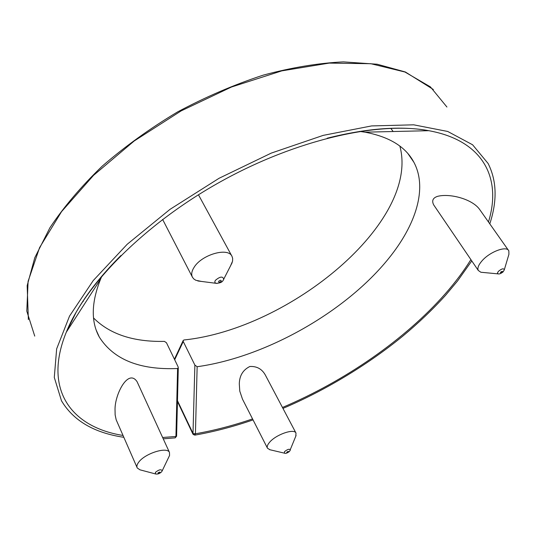 <?xml version="1.0" encoding="UTF-8"?>
<svg xmlns="http://www.w3.org/2000/svg" width="536" height="536" viewBox="0 0 536 536"><rect width="100%" height="100%" fill="white"/><g stroke="black" fill="none" stroke-linecap="round" stroke-linejoin="round"><path stroke-width="0.8" d="M93.545 317.962C109.773 334.223 133.397 342.028 164.405 341.385L166.455 342.725L178.006 366.611L178.287 367.776L177.597 368.513C139.796 370.101 113.712 359.643 99.354 337.144C90.852 321.828 91.274 302.465 100.621 279.048L66.276 332.233C42.438 390.778 72.42 427.406 123.019 435.453M101.961 275.986L100.621 279.048M399.863 146.094C420.385 221.582 290.097 329.037 184.022 339.965L183.225 340.44L183.245 341.499L194.876 365.083L197.141 366.725C265.635 357.224 345.606 312.046 388.721 258.412C415.903 224.872 427.748 188.223 413.879 162.254C405.705 146.804 389.397 136.774 364.956 132.178L359.609 131.394M393.136 131.521L390.791 128.298M83.08 300.944L83.261 301.426M194.876 365.083L192.98 434.22L194.87 435.111L195.426 433.778L193.121 433.651L177.483 400.7M178.287 367.776L176.599 436.237L175.929 436.472L177.597 368.513M162.629 437.49L175.929 436.472L175.098 437.872L176.599 436.237M138.449 462.548C136.894 464.752 136.499 466.568 137.27 467.995L139.95 469.817L155.654 473.978L155.366 472.397C158.917 469.59 161.202 469.054 162.214 470.789L169.557 455.473L169.456 452.404C167.051 446.327 144.271 453.684 138.449 462.548M137.028 467.446L116.198 419.842L115.133 414.864L115.026 409.276C114.972 393.993 128.332 368.225 137.102 381.753L137.538 382.711M267.491 448.243L242.48 399.139L239.786 391.159L239.304 383.997C239.425 375.749 242.935 369.92 249.836 366.503C257.2 366.081 262.573 369.311 265.95 376.198L295.993 433.081C294.123 428.137 275.417 434.763 269.307 442.622C267.39 444.967 266.781 446.843 267.491 448.243L269.976 449.758M230.326 266.305L232.57 261.166L232.658 258.345L231.974 256.302C228.128 247.036 201.67 254.6 194.072 267.364C191.607 271.263 191.077 274.573 192.491 277.306L193.851 278.995L195.821 280.268L201.489 281.44M504.276 269.896L503.13 271.839C500.966 273.568 499.271 274.244 498.051 273.869L497.435 273.018L498.333 271.417C501.783 268.59 503.766 268.08 504.276 269.896L508.912 254.305L508.838 250.875C506.775 245.381 489.656 251.766 481.864 261.019C478.447 265.005 477.248 268.147 478.259 270.439L480.852 272.248L482.97 272.449M434.549 206.159L433.718 204.933C431.587 200.766 432.853 197.911 437.53 196.364C449.664 193.141 472.022 198.943 479.492 209.248L508.342 250.171M168.813 457.027L169.557 455.473M295.798 436.224L295.993 433.081M197.141 366.725L195.426 433.778C214.112 430.522 233.153 425.564 252.556 418.918M175.098 437.872L163.239 438.83M176.619 436.197L175.205 437.845M193.865 434.837L194.186 433.812M174.689 359.75L183.245 341.499M489.783 223.854C497.368 200.873 496.805 180.746 488.102 163.467L472.598 144.78L447.707 131.461L413.698 124.821L371.575 125.927L323.208 135.374L271.29 153.095L219.07 178.28L169.992 209.362L127.22 244.249L93.217 280.589L69.519 316.113L56.648 348.876L54.29 377.418L61.486 400.801C73.392 420.72 94.175 432.887 123.829 437.302M446.923 107.026L430.435 86.906L404.955 72.018L370.845 63.71L329.178 63.101L281.842 70.859L231.458 87.026L181.148 110.885L134.194 140.988L93.559 175.339L61.546 211.646L39.57 247.632L28.1 281.313L26.8 311.155L34.739 336.112M288.536 451.895C288.656 451.171 288.073 451.265 286.787 452.183C286.666 452.907 287.249 452.813 288.536 451.895M221.214 281.239C221.268 279.939 220.417 279.966 218.655 281.32C218.608 282.619 219.459 282.593 221.214 281.239M160.11 472.625C160.07 471.861 159.366 471.975 158.006 472.966C158.046 473.73 158.75 473.616 160.11 472.625M502.286 272.154C502.708 271.102 502.165 271.115 500.644 272.201C500.222 273.253 500.771 273.233 502.286 272.154M162.04 471.144L161.537 471.894C159.654 473.643 157.691 474.34 155.654 473.978M290.324 450.2L290.385 450.039C289.614 448.639 287.651 449.175 284.502 451.64L284.509 453.175L269.521 449.65M223.271 280.194L223.773 279.243C222.809 276.074 220.015 276.442 215.392 280.348C214.48 281.862 214.722 282.854 216.129 283.316L217.107 283.423M480.852 272.248L498.534 273.916M282.465 407.467C344.742 381.076 404.781 339.804 445.309 293.748C455.191 282.499 463.72 271.122 470.896 259.612M120.948 255.491C101.813 274.653 86.946 293.44 76.353 311.845L66.276 332.233C85.251 284.475 144.821 223.733 220.865 181.543C296.87 139.286 379.146 121.203 428.82 130.697C401.176 125.638 367.301 128.144 327.201 138.208M488.45 221.964C501.73 179.366 484.484 140.807 428.82 130.697L364.956 132.178M96.272 330.276L99.354 337.144M408.057 153.772L413.879 162.254M177.463 401.511L192.98 434.22L194.809 435.132C213.864 431.788 233.281 426.71 253.052 419.896M174.428 359.207L183.151 340.588M198.447 194.762L231.974 256.302M284.509 453.175C285.507 453.758 287.189 453.161 289.561 451.392L296.073 435.52M197.797 280.965L216.129 283.316C219.814 283.189 222.118 282.264 223.03 280.536L232.155 262.68M433.349 89.505L405.337 71.971L377.197 64.233L343.382 61.874C318.344 63.094 291.631 67.516 263.25 75.134C234.4 84.581 205.851 96.835 177.604 111.91C150.134 128.345 124.975 146.455 102.121 166.24C81.09 186.555 63.684 207.064 49.902 227.773L34.766 257.762L27.162 285.648L28.368 319.61M162.622 219.445L192.491 277.306M433.718 204.933L478.259 270.439M137.102 381.753L169.456 452.404M282.954 408.399C322.297 391.756 365.572 366.57 402.958 335.985C418.616 322.94 432.833 309.359 445.617 295.242L457.516 281.018L471.774 260.905"/></g></svg>
